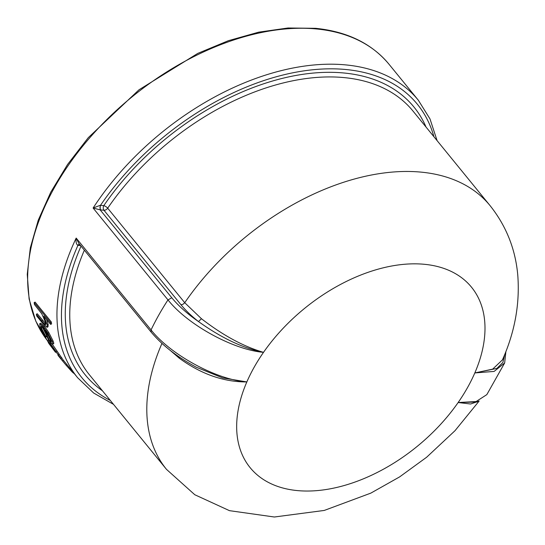 <?xml version="1.0" encoding="UTF-8"?>
<svg xmlns="http://www.w3.org/2000/svg" width="545" height="545" viewBox="0 0 545 545"><rect width="100%" height="100%" fill="white"/><g stroke="black" fill="none" stroke-linecap="round" stroke-linejoin="round"><path stroke-width="0.82" d="M47.429 340.686L50.562 343.759L62.103 360.388L51.564 345.51L49.139 343.064L50.283 345.257L55.529 352.322L48.846 343.493L47.429 340.686L48.634 340.135M52.347 344.242L62.961 359.7M39.683 323.716L43.573 326.802L47.953 333.213L52.102 341.429C53.035 343.759 53.076 344.678 52.225 344.181L48.921 340.727A220.807 137.687 -39.2 0 1 43.859 328.26L41.175 326.101L41.475 328.26L46.093 336.98L40.139 326.734L39.683 323.716L40.609 323.165L44.499 326.264L48.88 332.661L53.022 340.857C53.948 343.166 53.989 344.079 53.131 343.582M41.979 326.339L46.093 334.412M46.523 319.336L48.164 324.357L48.008 326.802L47.068 327.313L42.694 323.355L36.801 316.127A220.807 137.687 -39.2 0 1 36.331 314.274L37.271 313.763L45.896 323.968M36.331 314.274L44.336 323.941L45.678 324.704L45.732 322.783L41.754 313.729L34.437 304.512A220.807 137.687 -39.2 0 1 34.172 302.557L35.118 302.107L51.319 321.972A219.703 136.999 -39.2 0 0 51.584 323.914L50.637 324.384L43.798 315.991L47.217 324.854L48.164 324.357M79.461 244.092L77.942 245.352L80.64 245.611M170.292 350.449L179.244 358.181C201.146 374.122 223.682 382.045 246.844 381.929C216.569 379.783 170.701 354.856 151.054 329.936A219.703 136.999 -39.2 0 1 158.902 314.86A219.703 136.999 -39.2 0 1 167.976 299.9C187.623 324.827 233.437 349.849 263.514 352.343C243.656 346.593 222.973 335.393 201.466 318.736L184.741 302.72L107.692 208.19A3.297 2.057 -39.2 0 1 105.962 209.75A3.297 2.057 -39.2 0 1 103.959 210.247A3.297 2.18 95.6 0 1 103.25 208.258A3.297 2.18 95.6 0 1 103.237 208.074A3.297 2.18 95.6 0 1 103.802 205.642L100.219 205.315L93.106 208.033L100.137 209.859L100.219 205.315M100.655 209.927L103.959 210.247L181.001 304.778C185.62 310.432 191.445 316.025 198.482 321.557C187.521 313.981 178.624 306.052 171.777 297.761L100.137 209.859L100.655 209.927L99.933 207.754L100.498 205.322A216.413 134.949 -39.2 0 1 346.198 69.542A216.413 134.949 -39.2 0 1 433.922 136.74M505.903 351.505L504.656 362.97L486.835 394.614L476.119 401.549L458.147 402.523L470.607 404.002L478.687 401.229M502.401 359.918L492.653 369.149L474.818 372.937L494.131 371.418L504.65 362.977M478.381 401.365L476.868 401.999L458.147 402.523A142.81 89.053 140.8 0 0 474.818 372.937L496.945 368.4L502.892 362.432L504.745 354.42M78.787 243.329L76.177 238.07C75.728 241.633 76.232 244.037 77.697 245.284L77.942 245.352A216.413 134.949 -39.2 0 0 110.342 400.466M201.466 318.736L198.482 321.557C221.515 338.036 243.199 348.303 263.514 352.343A142.81 89.053 140.8 0 0 246.844 381.929L222.653 377.903L196.343 367.248M79.338 244.017L77.697 245.284M179.598 357.227L179.244 358.181M502.442 359.891C514.896 331.891 519.998 303.558 517.75 274.891C515.4 248.956 506.169 225.868 490.071 205.629L413.028 111.098A208.721 130.153 -39.2 0 0 344.392 77.628A208.721 130.153 -39.2 0 0 107.692 208.19A3.297 1.104 34.4 0 0 107.508 207.972A3.297 1.104 34.4 0 0 103.802 205.642A212.019 132.21 140.8 0 1 344.236 73.023A212.019 132.21 140.8 0 1 426.067 127.101M47.217 324.854L47.068 327.313M44.336 323.941L45.276 323.43M34.172 302.557L50.365 322.429L51.319 321.972M50.637 324.384A220.807 137.687 -39.2 0 1 50.365 322.429M46.093 336.98L46.999 336.367M43.573 326.802L44.499 326.264M47.953 333.213L48.88 332.661M52.102 341.429L53.022 340.857M53.642 343.684L52.225 344.181M41.475 328.26L42.394 327.681M46.059 336.32L46.972 335.72M50.719 339.78L45.337 330.188A220.807 137.687 -39.2 0 0 49.547 340.823L51.189 342.11L50.719 339.78M49.547 340.823L50.453 340.216L51.114 340.897M50.453 340.216A219.703 136.999 -39.2 0 1 47.81 333.99M50.283 345.257L51.155 344.597M55.386 352.084L56.251 351.402M55.529 352.322L56.387 351.634M50.562 343.759L51.462 343.139M60.877 358.276L61.748 357.615M63.424 360.211L62.566 360.892L62.103 360.388M59.964 357.023C57.055 354.046 57.314 354.618 60.754 358.733L60.774 358.712M62.212 360.518L66.163 365.273L67.001 364.564M60.754 358.733L61.973 360.225M66.163 365.273L71.913 371.676L72.73 370.947M71.913 371.676C73.5 373.236 74.229 373.727 74.106 373.155M47.449 340.673A219.703 136.999 -39.2 0 1 54.732 187.044A219.703 136.999 -39.2 0 1 316.747 28.987A219.703 136.999 -39.2 0 1 388.987 64.221C371.765 43.539 347.301 31.576 315.596 28.313L288.012 27.993L258.691 32.162L228.362 40.705L197.787 53.39L138.995 89.796L88.276 137.674L67.6 164.427L50.78 192.16L38.245 220.187L30.329 247.791L27.25 274.298L29.11 299.035L35.888 321.366L47.449 340.673M78.766 243.315L151.074 332.034L151.054 329.936L76.177 238.07A219.703 136.999 140.8 0 0 77.669 377.774L63.384 360.245M474.818 372.937A142.81 89.053 140.8 0 0 424.575 264.311A142.81 89.053 140.8 0 0 263.514 352.343M490.071 205.629A208.721 130.153 140.8 0 0 421.442 172.159A208.721 130.153 140.8 0 0 184.741 302.72L183.004 304.28L181.001 304.778M437.104 140.644L429.998 118.919L418.288 100.164A219.703 136.999 140.8 0 0 346.041 64.93A219.703 136.999 140.8 0 0 93.106 208.033L167.976 299.9L171.777 297.761M246.844 381.929A142.81 89.053 140.8 0 0 297.086 490.561A142.81 89.053 140.8 0 0 458.147 402.523M81.048 246.115A212.019 132.21 140.8 0 0 102.487 390.826M161.96 343.418A208.721 130.153 140.8 0 0 166.484 469.354L89.441 374.831A208.721 130.153 -39.2 0 1 84.359 250.175M41.761 320.937L42.701 320.426M77.669 377.774L93.672 393.027L113.517 404.37M476.868 401.999L477.713 401.645M166.484 469.354L194.79 494.737L229.459 510.658L274.367 517.007L324.255 510.44L370.825 493.123L399.601 476.909L426.626 457.248L455.007 430.693L479.144 401.018M151.074 332.028C162.253 345.373 177.418 357.152 196.568 367.371M418.288 100.164L388.987 64.221M58.771 354.407L57.934 355.115"/></g></svg>
